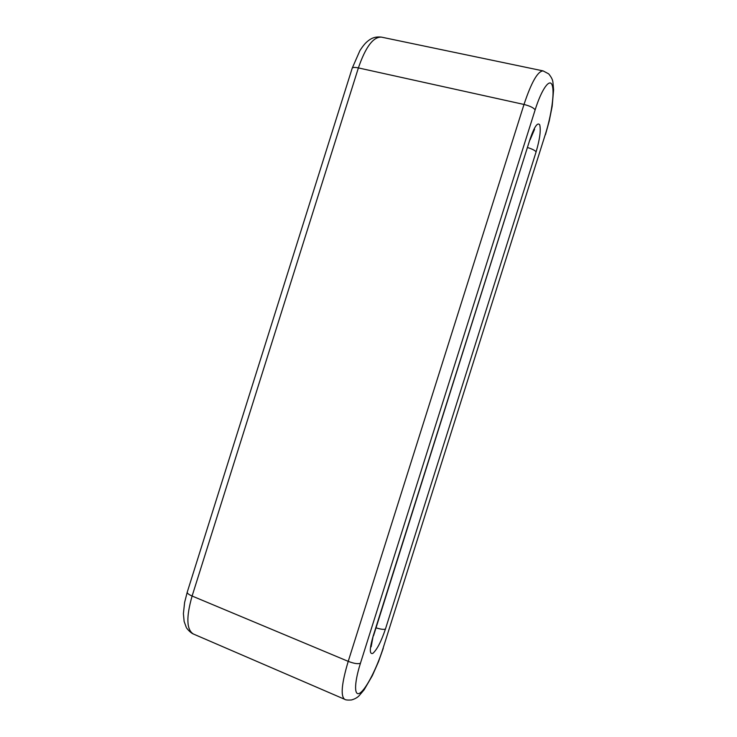 <?xml version="1.0" encoding="UTF-8"?>
<svg xmlns="http://www.w3.org/2000/svg" width="737" height="737" viewBox="0 0 737 737"><rect width="100%" height="100%" fill="white"/><g stroke="black" fill="none" stroke-linecap="round" stroke-linejoin="round"><path stroke-width="1.11" d="M187.244 592.152L352.185 68.246C352.673 67.279 354.737 67.178 358.385 67.915C365.598 46.947 373.3 36.684 381.48 37.136L543.105 70.899C537.761 71.102 531.386 82.286 523.998 104.461L358.385 67.915L192.108 596.03L348.223 661.356L523.998 104.461C529.986 105.971 533.699 107.786 535.126 109.905C541.667 89.066 549.765 77.79 552.197 85.28C554.721 92.466 551.442 115.129 545.408 134.152L382.927 648.726C376.966 667.685 366.63 688.146 360.411 692.716C354.092 697.589 353.871 683.954 360.448 663.236C358.053 664.184 353.981 663.567 348.223 661.356C341.627 683.475 340.439 696.115 344.649 699.293L193.37 634.004C186.498 629.748 186.074 617.081 192.108 596.03C188.709 594.547 187.087 593.248 187.244 592.152L184.619 602.415L183.402 613.654L184.13 621.429L186.268 627.334C186.102 627.528 189.685 632.42 193.37 634.004M376.036 627.813C380.67 629.297 383.802 629.711 385.442 629.048C381.204 641.54 377.003 649.656 372.821 653.397C369.403 654.539 369.495 648.827 373.106 636.261L371.162 646.791M382.927 648.726L545.408 134.152M373.106 636.261L530.014 139.238L373.512 635.801M527.646 147.575C532.307 149.021 535.126 150.468 536.094 151.914L385.442 629.048M530.014 139.238C534.297 126.801 537.531 121.992 539.714 124.793C541.022 130.173 539.816 139.21 536.094 151.914M360.448 663.236L535.126 109.905M383.277 648.293L378.486 661.752L372.305 675.728L364.152 689.758L359.269 695.553C357.454 697.552 354.838 699.035 351.402 699.984C347.726 700.214 345.469 699.984 344.649 699.293M530.087 139.837L534.555 129.316M545.454 134.705L549.194 121.2L552.17 106.312L553.598 89.794L552.934 82.424C552.778 79.937 551.359 77.081 548.678 73.866L543.105 70.899M352.185 68.246L359.942 50.549C362.622 46.376 365.073 43.372 367.266 41.548C370.352 38.932 374.332 36.27 381.48 37.136"/></g></svg>
